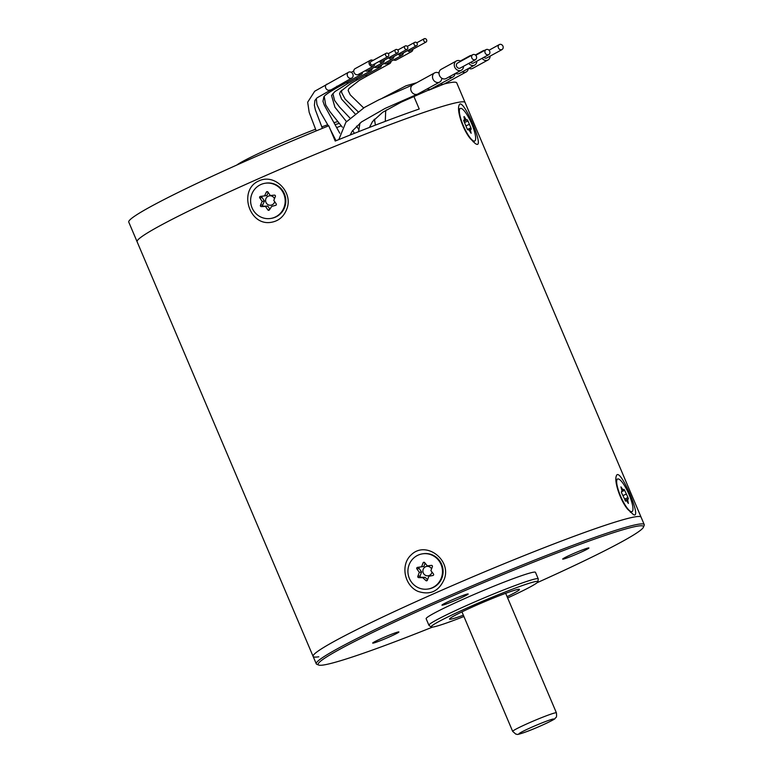 <?xml version="1.0" encoding="UTF-8"?>
<svg xmlns="http://www.w3.org/2000/svg" width="773" height="773" viewBox="0 0 773 773"><rect width="100%" height="100%" fill="white"/><g stroke="black" fill="none" stroke-linecap="round" stroke-linejoin="round"><path stroke-width="1.16" d="M421.585 566.802L423.082 562.85A0.947 0.918 81.1 0 1 424.648 562.599L427.314 565.875L431.411 565.382A0.947 0.918 81.1 0 1 432.387 566.677L430.89 570.629L433.469 573.972A0.947 0.918 81.1 0 1 432.928 575.489L428.87 576.272L427.372 580.223A0.947 0.918 81.1 0 1 425.894 580.571L422.812 577.711L418.676 577.605A0.947 0.918 81.1 0 1 417.835 576.3L419.333 572.349L416.889 568.899A0.947 0.918 81.1 0 1 417.497 567.401L423.865 566.435L425.111 563.169M427.585 579.653L425.102 577.354L420.966 577.247A0.947 0.918 81.1 0 1 420.126 575.943L421.623 571.991L419.179 568.542A0.947 0.918 81.1 0 1 419.594 567.092M432.001 572.068A4.754 4.609 81.1 0 1 424.85 574.948A4.754 4.609 81.1 0 1 424.416 567.508A4.754 4.609 81.1 0 1 431.547 568.88M409.091 564.812A17.818 17.277 81.1 0 1 422.425 553.845A17.818 17.277 81.1 0 1 442.262 568.754A17.818 17.277 81.1 0 1 427.962 589.036A17.818 17.277 81.1 0 1 411.748 582.504A17.818 17.277 81.1 0 1 409.091 564.812M422.425 553.845L423.063 553.739A17.818 17.277 81.1 0 1 442.89 568.657A17.818 17.277 81.1 0 1 428.59 588.939L427.962 589.036M425.102 577.354L422.812 577.711M421.623 571.991L419.333 572.349M318.766 656.789A178.148 10.861 -23 0 1 313.113 656.403A178.148 10.861 -23 0 1 393.051 612.187A178.148 10.861 -23 0 1 558.734 542.066A178.148 10.861 -23 0 1 641.088 517.185L465.075 102.519A178.148 10.861 157 0 0 337.086 145.411A178.148 10.861 157 0 0 137.101 241.736A178.148 10.861 157 0 1 296.842 162.137A178.148 10.861 157 0 1 465.075 102.519L456.737 82.875A178.148 10.861 157 0 0 444.34 83.919M318.689 665.051L316.824 664.307A178.148 10.861 -23 0 1 316.263 663.823A178.148 10.861 -23 0 1 476.004 584.214A178.148 10.861 -23 0 1 644.238 524.606A178.148 10.861 -23 0 1 644.189 525.35L643.436 527.205A176.727 10.774 157 0 0 476.593 585.605A176.727 10.774 157 0 0 318.689 665.051A176.727 10.774 157 0 0 399.825 639.899A176.727 10.774 157 0 0 432.503 627.106M379.272 641.097A14.252 0.87 -23 0 1 372.692 643.03A14.252 0.87 -23 0 1 385.466 636.72A14.252 0.87 -23 0 1 398.878 631.918A14.252 0.87 -23 0 1 392.868 635.329A14.252 0.87 -23 0 1 379.272 641.097M448.543 603.153A14.252 0.87 -23 0 1 441.953 605.075A14.252 0.87 -23 0 1 454.737 598.766A14.252 0.87 -23 0 1 468.148 593.964A14.252 0.87 -23 0 1 462.138 597.374A14.252 0.87 -23 0 1 448.543 603.153M569.276 557.101A14.252 0.87 -23 0 1 562.696 559.034A14.252 0.87 -23 0 1 575.47 552.724A14.252 0.87 -23 0 1 588.881 547.922A14.252 0.87 -23 0 1 582.871 551.333A14.252 0.87 -23 0 1 569.276 557.101M537.08 582.716A176.727 10.774 157 0 0 643.436 527.205M431.189 627.019L429.005 625.376A59.386 3.623 -23 0 1 428.918 625.27L426.145 618.729A59.386 3.623 -23 0 1 452.794 603.984A59.386 3.623 -23 0 1 508.016 580.61A59.386 3.623 -23 0 1 535.467 572.32L538.25 578.871A59.386 3.623 -23 0 1 538.269 578.996L537.931 581.711A58.014 3.536 157 0 0 483.135 600.998A58.014 3.536 157 0 0 431.189 627.019A58.014 3.536 157 0 0 457.925 618.815A58.014 3.536 157 0 0 463.906 616.506M428.918 625.27A59.386 3.623 -23 0 1 482.168 598.737A59.386 3.623 -23 0 1 538.25 578.871M507.639 597.944A58.014 3.536 157 0 0 537.931 581.711M463.356 615.202A38.003 2.319 -23 0 1 449.528 619.105A38.003 2.319 -23 0 1 466.583 609.675A38.003 2.319 -23 0 1 501.928 594.708A38.003 2.319 -23 0 1 519.495 589.403A38.003 2.319 -23 0 1 507.088 596.64M460.563 108.365A17.818 4.203 -113.8 0 1 471.578 123.545A17.818 4.203 -113.8 0 1 474.719 141.024A17.818 4.203 -113.8 0 1 463.665 126.434A17.818 4.203 -113.8 0 1 460.312 108.442A17.818 4.203 -113.8 0 1 460.563 108.365M464.264 116.588L466.216 119.892L467.24 119.738L467.984 120.994L470.912 127.864L471.269 129.188L470.226 129.352L471.153 133.285L468.825 129.7L467.8 129.854L467.085 128.714L463.974 121.38L463.674 120.173L464.708 120.008L463.897 116.752M463.781 120.965L466.216 119.892M466.129 125.757L468.96 124.511M468.96 129.912L470.226 129.352M463.636 120.482L464.708 120.008M632.295 511.426A17.818 4.203 -113.8 0 1 632.014 511.61A17.818 4.203 -113.8 0 1 620.97 497.01A17.818 4.203 -113.8 0 1 617.608 479.018A17.818 4.203 -113.8 0 1 628.381 492.99A17.818 4.203 -113.8 0 1 632.295 511.426M628.372 503.436L626.43 500.45L625.637 501.165L621.763 493.261L621.328 491.85L622.11 491.145L620.922 486.884L623.173 490.034L623.966 489.319L624.661 490.333L628.005 497.561L628.381 498.865L627.599 499.571L628.372 503.436M625.347 500.933L626.43 500.45M621.936 490.575L623.173 490.034M623.173 495.464L626.062 494.198M625.164 500.643L627.599 499.571M316.263 663.823L128.762 222.093A178.148 10.861 157 0 1 328.747 125.767L335.231 141.044A178.148 10.861 -23 0 1 419.227 109.012L413.98 96.654M236.77 165.064A58.014 3.536 -23 0 1 315.529 129.226M321.761 126.898A58.014 3.536 -23 0 1 327.733 124.762M334.168 122.636A58.014 3.536 -23 0 1 337.956 121.545M339.415 123.361A59.386 3.623 157 0 0 335.26 124.598M341.318 125.806A106.896 6.513 157 0 0 336.844 127.526M499.6 44.457A2.85 2.435 61.3 0 0 498.575 48.245A2.85 2.435 61.3 0 0 502.914 46.051A2.85 2.435 61.3 0 0 499.6 44.457M483.888 57.328A2.85 2.435 61.3 0 0 486.835 57.927L502.073 49.578M414.908 42.264A1.904 1.623 61.3 0 0 414.222 44.795A1.904 1.623 61.3 0 0 417.12 43.336A1.904 1.623 61.3 0 0 414.908 42.264M399.283 53.559A1.904 1.623 61.3 0 0 401.322 54.033L416.56 45.684M424.387 38.65A1.904 1.623 61.3 0 0 426.039 42.061A1.904 1.623 61.3 0 0 424.387 38.65M408.772 49.945A1.904 1.623 61.3 0 0 410.801 50.409L426.039 42.061M462.244 71.899A5.227 4.454 61.3 0 0 466.216 71.937A5.227 4.454 61.3 0 0 468.322 68.565M484.729 50.371A5.227 4.454 61.3 0 0 483.434 50.622A5.227 4.454 61.3 0 0 482.961 50.844A5.227 4.454 61.3 0 0 481.608 52.081M482.062 58.333A5.227 4.454 61.3 0 0 487.976 60.004A5.227 4.454 61.3 0 0 490.111 56.129M468.776 68.324A5.227 4.454 61.3 0 0 472.738 68.353L487.976 60.004M373.079 60.429A3.324 2.831 61.3 0 0 370.354 60.304A3.324 2.831 61.3 0 0 369.465 64.574A3.324 2.831 61.3 0 0 373.543 66.13A3.324 2.831 61.3 0 0 374.905 63.763M370.354 60.304L355.116 68.652A3.324 2.831 61.3 0 0 354.227 72.933A3.324 2.831 61.3 0 0 358.305 74.479L373.543 66.13M407.68 47.056A1.904 1.623 -118.7 0 1 404.733 48.409A1.904 1.623 -118.7 0 1 405.245 45.965A1.904 1.623 -118.7 0 1 407.68 47.056M407.071 49.298L391.834 57.646A1.904 1.623 -118.7 0 1 389.805 57.183M471.453 55.434A5.227 4.454 61.3 0 0 470.148 55.685A5.227 4.454 61.3 0 0 469.675 55.907A5.227 4.454 61.3 0 0 468.322 57.144M468.776 63.396A5.227 4.454 61.3 0 0 474.699 65.067A5.227 4.454 61.3 0 0 476.835 61.193M455.49 73.387A5.227 4.454 61.3 0 0 459.462 73.416L474.699 65.067M384.384 60.149A3.324 2.831 -118.7 0 1 383.031 62.516A3.324 2.831 -118.7 0 1 379.224 61.396M379.475 56.922A3.324 2.831 -118.7 0 1 379.833 56.68A3.324 2.831 -118.7 0 1 380.239 56.506M383.031 62.516L367.793 70.865A3.324 2.831 -118.7 0 1 365.107 70.758M473.037 54.583A2.85 2.435 61.3 0 0 472.013 58.371A2.85 2.435 61.3 0 0 476.352 56.187A2.85 2.435 61.3 0 0 473.037 54.583M457.8 62.932A2.85 2.435 61.3 0 0 456.775 66.72A2.85 2.435 61.3 0 0 460.283 68.053L475.521 59.705M486.314 49.52A2.85 2.435 61.3 0 0 485.299 53.308A2.85 2.435 61.3 0 0 489.638 51.115A2.85 2.435 61.3 0 0 486.314 49.52M470.602 62.391A2.85 2.435 61.3 0 0 473.559 62.99L488.797 54.641M439.025 73.174A5.227 4.454 61.3 0 0 435.102 72.681A5.227 4.454 61.3 0 0 434.629 72.894A5.227 4.454 61.3 0 0 432.967 79.068A5.227 4.454 61.3 0 0 439.653 82.064A5.227 4.454 61.3 0 0 441.789 78.208M460.814 61.26A5.227 4.454 61.3 0 0 456.872 60.748A5.227 4.454 61.3 0 0 456.399 60.97A5.227 4.454 61.3 0 0 454.997 67.695A5.227 4.454 61.3 0 0 461.423 70.14A5.227 4.454 61.3 0 0 463.549 66.256M456.399 60.97L441.161 69.319A5.227 4.454 61.3 0 0 439.76 76.044A5.227 4.454 61.3 0 0 446.185 78.488L461.423 70.14M362.614 72.121A3.324 2.831 -118.7 0 1 361.262 74.44A3.324 2.831 -118.7 0 1 360.962 74.585A3.324 2.831 -118.7 0 1 358.575 74.334M385.669 55.443A1.904 1.623 61.3 0 0 388.104 56.535A1.904 1.623 61.3 0 0 386.278 53.202A1.904 1.623 61.3 0 0 385.669 55.443M386.278 53.202L371.04 61.55A1.904 1.623 61.3 0 0 372.866 64.884L388.104 56.535M387.031 63.483A3.324 2.831 61.3 0 0 389.718 63.589A3.324 2.831 61.3 0 0 391.08 61.27M372.103 68.507A3.324 2.831 -118.7 0 1 370.75 70.826A3.324 2.831 -118.7 0 1 368.064 70.72M408.695 45.655A3.324 2.831 61.3 0 0 408.598 45.694A3.324 2.831 61.3 0 0 408.299 45.829A3.324 2.831 61.3 0 0 407.931 46.071M407.68 50.545A3.324 2.831 61.3 0 0 411.487 51.665A3.324 2.831 61.3 0 0 412.85 49.298M393.563 59.898A3.324 2.831 61.3 0 0 396.249 60.014L411.487 51.665M377.553 67.096A3.324 2.831 61.3 0 0 380.239 67.203A3.324 2.831 61.3 0 0 381.591 64.884M448.958 76.962A5.227 4.454 61.3 0 0 452.93 77A5.227 4.454 61.3 0 0 455.036 73.628M393.872 56.526A3.324 2.831 -118.7 0 1 392.52 58.893A3.324 2.831 -118.7 0 1 388.713 57.782M388.954 53.308A3.324 2.831 -118.7 0 1 389.321 53.066A3.324 2.831 -118.7 0 1 389.727 52.893M392.52 58.893L377.282 67.251A3.324 2.831 -118.7 0 1 374.596 67.135M399.206 49.269A3.324 2.831 61.3 0 0 399.11 49.308A3.324 2.831 61.3 0 0 398.81 49.443A3.324 2.831 61.3 0 0 398.443 49.694M398.201 54.158A3.324 2.831 61.3 0 0 402.008 55.279A3.324 2.831 61.3 0 0 403.361 52.912M384.084 63.521A3.324 2.831 61.3 0 0 386.771 63.628L402.008 55.279M352.836 74.131A3.324 2.831 -118.7 0 1 351.773 78.063A3.324 2.831 -118.7 0 1 347.695 76.508A3.324 2.831 -118.7 0 1 348.584 72.227A3.324 2.831 -118.7 0 1 352.836 74.131M398.192 50.67A1.904 1.623 -118.7 0 1 395.254 52.023A1.904 1.623 -118.7 0 1 395.757 49.578A1.904 1.623 -118.7 0 1 398.192 50.67M397.583 52.912L382.345 61.26A1.904 1.623 -118.7 0 1 380.316 60.796M269.874 209.145L267.758 206.053L263.622 206.236A0.947 0.918 81.1 0 1 262.743 204.884L264.463 201.028L262.066 197.54A0.947 0.918 81.1 0 1 262.308 196.197M264.521 195.946L266.337 192.139A0.947 0.918 81.1 0 1 267.912 192.023L270.308 195.511L274.425 195.144A0.947 0.918 81.1 0 1 275.372 196.458L273.806 200.391L276.203 203.879A0.947 0.918 81.1 0 1 275.69 205.338L271.7 206.401L269.381 209.898A0.947 0.918 81.1 0 1 267.864 209.908L265.468 206.41L261.342 206.594A0.947 0.918 81.1 0 1 260.453 205.241L262.173 201.395L259.776 197.898A0.947 0.918 81.1 0 1 260.414 196.41L266.811 195.579L268.26 192.525M274.666 201.647A4.754 4.609 81.1 0 1 268.086 204.71A4.754 4.609 81.1 0 1 266.695 197.366A4.754 4.609 81.1 0 1 274.454 198.758M253.805 211.039A17.818 17.277 81.1 0 1 265.129 183.259A17.818 17.277 81.1 0 1 284.966 198.178A17.818 17.277 81.1 0 1 270.666 218.459A17.818 17.277 81.1 0 1 253.805 211.039M265.129 183.259L265.757 183.162A17.818 17.277 81.1 0 1 285.595 198.081A17.818 17.277 81.1 0 1 271.294 218.363L270.666 218.459M264.463 201.028L262.173 201.395M267.758 206.053L265.468 206.41M475.269 143.556L476.149 144.039C485.589 149.363 461.925 94.248 459.017 105.476C456.746 110.665 462.795 129.738 470.467 138.782L475.269 143.556M270.086 222.479C278.251 221.445 283.855 216.884 286.889 208.797C293.354 192.235 274.811 173.162 258.8 180.94C238.393 189.704 248.626 225.098 270.086 222.479M313.113 656.403A178.148 10.861 -23 0 1 453.365 585.151A178.148 10.861 -23 0 1 635.435 516.799A178.148 10.861 -23 0 1 641.088 517.185L644.238 524.606M616.352 475.936L616.313 476.042C614.042 481.193 620.101 500.344 627.763 509.368L633.445 514.615C642.865 519.978 619.415 465.24 616.352 475.936M411.188 554.869C400.047 564.908 404.608 585.779 418.038 591.393C430.078 595.384 438.793 591.374 444.185 579.373C452.041 560.27 426 540.056 411.188 554.869M424.648 562.599L423.082 562.85M427.314 580.349L425.894 580.571M420.966 577.247L418.676 577.605M420.126 575.943L417.835 576.3M419.179 568.542L416.889 568.899M463.887 121.216L467.24 119.738M464.563 122.501L467.984 120.994M467.394 129.42L470.912 127.864M621.415 491.773L624.661 490.333M624.594 499.068L628.005 497.561M625.028 500.344L628.381 498.865M527.679 731.239A19.006 1.159 157 0 0 553.883 719.074A19.006 1.159 157 0 0 527.601 729.094A19.006 1.159 157 0 0 527.679 731.239M461.945 611.868L512.673 731.384A23.75 1.449 -23 0 1 523.331 725.489A23.75 1.449 -23 0 1 545.419 716.146A23.75 1.449 -23 0 1 556.405 712.822L505.668 593.306M440.475 83.822A5.227 4.454 61.3 0 0 444.446 83.861L466.216 71.937M338.816 139.594L345.889 122.26L364.45 107.428L378.596 99.93L412.859 84.827A5.227 4.454 61.3 0 0 411.197 91.001A5.227 4.454 61.3 0 0 417.884 93.987L439.653 82.064M339.772 133.246L324.312 105.167L322.988 101.321L323.819 97.098C324.08 95.572 329.308 91.997 339.492 86.373A3.324 2.831 -118.7 0 1 339.192 86.508A3.324 2.831 -118.7 0 1 336.806 86.257M365.271 75.406A3.324 2.831 61.3 0 0 367.958 75.512L389.718 63.589M346.459 121.583L334.922 107.215L331.54 95.437L334.883 91.591L348.981 82.75A3.324 2.831 -118.7 0 1 346.294 82.643M355.783 79.03A3.324 2.831 61.3 0 0 358.469 79.136L380.239 67.203M427.189 88.885A5.227 4.454 61.3 0 0 431.16 88.924L452.93 77M330.042 89.968A3.324 2.831 -118.7 0 1 329.704 90.122A3.324 2.831 -118.7 0 1 325.848 88.277A3.324 2.831 -118.7 0 1 326.786 84.17M262.066 197.54L259.776 197.898M267.825 191.907L266.337 192.139M269.555 209.638L267.864 209.908M263.622 206.236L261.342 206.594M262.743 204.884L260.453 205.241M473.086 141.749L474.719 141.024M458.611 109.196L460.312 108.442M630.381 512.325L632.014 511.61M615.907 479.772L617.608 479.018M512.673 731.384L515.891 734.176C518.219 733.896 514.238 736.109 527.524 731.316C540.53 726.446 556.318 718.658 554.995 718.532C555.439 717.035 557.12 718.929 556.405 712.822M499.339 44.573L489.009 50.235M414.734 42.351L407.274 46.428M424.213 38.727L416.763 42.815M375.407 125.129L374.461 119.177M382.191 98.248L405.989 85.803L416.705 82.721M385.283 121.361L385.669 111.418L386.307 109.94M428.638 90.277L444.446 83.861M482.961 50.844L475.376 54.989M405.245 45.965L397.795 50.052M469.675 55.907L460.37 61.009M379.833 56.68L373.04 60.41M472.776 54.699L457.539 63.057M486.053 49.636L475.733 55.298M412.859 84.827L434.629 72.894M350.169 135.024L352.256 131.091L361.455 121.97L385.08 108.423L417.884 93.987M336.013 140.734L330.255 129.323M328.39 125.912L320.621 112.491L316.94 104.519L316.302 98.529M339.492 86.373L361.262 74.44M351.271 72.333L353.754 70.971M370.499 127.023L369.938 126.144M357.947 111.612L345.144 99.128L341.724 92.77L341.492 90.286M374.683 121.255L373.784 119.931M363.648 107.911L350.266 94.886L348.14 90.499L348.865 88.586L359.329 80.363L367.958 75.512M342.381 127.216L329.916 111.621L325.675 104.828L324.245 96.538M354.392 133.352L352.672 130.502M348.981 82.75L370.75 70.826M408.299 45.829L407.255 46.399M358.662 129.265L356.527 126.144M349.918 118.018L339.395 106.896L334.564 100.442L332.883 93.552M355.02 113.747L341.589 99.118L339.54 93.784L340.439 91.61L350.855 83.407L358.469 79.136M358.595 131.681L359.918 123.178M369.533 127.4L372.489 121.554L382.732 112.259L401.274 102.123L431.16 88.924M389.321 53.066L388.278 53.637M398.81 49.443L397.766 50.023M316.225 130.898L309.171 112.336L307.673 102.21L314.698 91.243L348.584 72.227M322.38 128.366L315.365 109.843L314.389 105.292L314.891 100.471L317.133 97.765L351.773 78.063M395.757 49.578L388.307 53.666"/></g></svg>
